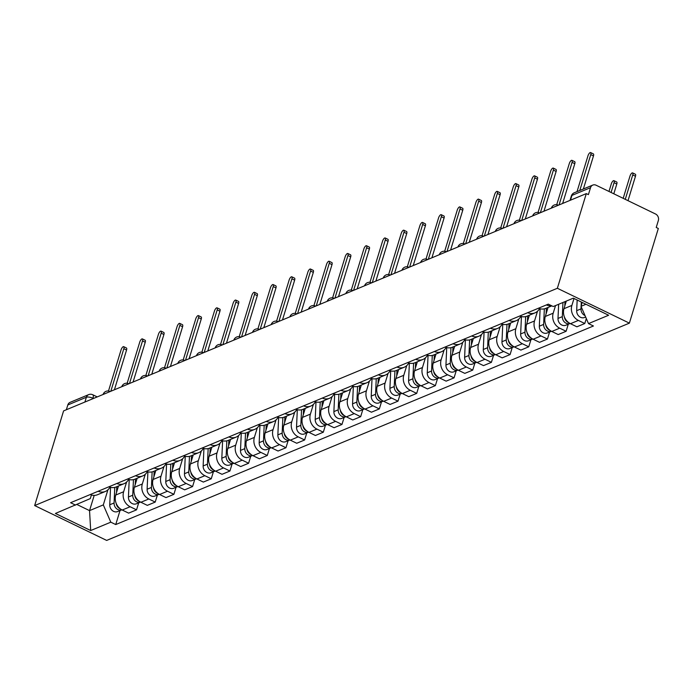 <?xml version="1.0" encoding="UTF-8"?>
<svg xmlns="http://www.w3.org/2000/svg" width="693" height="693" viewBox="0 0 693 693"><rect width="100%" height="100%" fill="white"/><g stroke="black" fill="none" stroke-linecap="round" stroke-linejoin="round"><path stroke-width="1.04" d="M570.504 200.182L571.968 195.391A5.024 4.305 67.4 0 1 574.246 192.784L592.801 185.074A5.024 4.305 67.4 0 1 596.101 185.222L655.526 213.99A5.024 4.305 67.4 0 1 658.35 220.513L656.228 227.46L658.324 228.482L629.383 323.137L557.363 288.279L34.65 505.561L63.591 410.897L586.304 193.616L557.363 288.279M34.65 505.561L106.67 540.419L629.383 323.137M592.801 185.074A5.024 4.305 67.4 0 0 590.531 187.682L571.968 195.391A5.024 1.802 -163 0 0 571.361 195.954L570.01 200.39M586.304 193.616L588.4 194.629L590.531 187.682M66.355 409.754L67.819 404.963A5.024 4.305 -112.6 0 1 70.088 402.356L88.643 394.638A5.024 4.305 67.4 0 0 86.374 397.245L67.819 404.963M118.494 486.001L115.731 495.036A11.556 9.901 67.4 0 0 122.237 510.031L128.638 513.132L136.547 509.84L130.137 506.748A11.556 9.901 -112.6 0 1 123.631 491.753L126.594 482.059M90.255 494.533A11.556 9.901 67.4 0 0 97.496 494.733L105.397 491.441A11.556 9.901 -112.6 0 1 98.155 491.25M138.695 502.815L136.547 509.84M109.927 487.153A11.556 9.901 -112.6 0 1 105.397 491.441M137.171 478.231L134.407 487.274A11.556 9.901 67.4 0 0 140.913 502.26L147.314 505.362L155.223 502.079L148.813 498.977A11.556 9.901 -112.6 0 1 142.316 483.983L145.279 474.298M108.931 486.772A11.556 9.901 67.4 0 0 116.173 486.962L124.073 483.679A11.556 9.901 -112.6 0 1 116.831 483.489M157.372 495.045L155.223 502.079M128.603 479.391A11.556 9.901 -112.6 0 1 124.073 483.679M155.847 470.469L153.084 479.504A11.556 9.901 67.4 0 0 159.589 494.499L165.999 497.6L173.9 494.317L167.489 491.216A11.556 9.901 -112.6 0 1 160.993 476.221L163.955 466.536M127.607 479.01A11.556 9.901 67.4 0 0 134.849 479.201L142.749 475.918A11.556 9.901 -112.6 0 1 135.507 475.727M176.048 487.283L173.9 494.317M147.28 471.63A11.556 9.901 -112.6 0 1 142.749 475.918M174.523 462.707L171.76 471.742A11.556 9.901 67.4 0 0 178.266 486.737L184.676 489.838L192.576 486.555L186.166 483.454A11.556 9.901 -112.6 0 1 179.669 468.459L182.631 458.766M146.284 471.249A11.556 9.901 67.4 0 0 153.525 471.439L161.426 468.156A11.556 9.901 -112.6 0 1 154.184 467.966M194.724 479.521L192.576 486.555M165.956 463.86A11.556 9.901 -112.6 0 1 161.426 468.156M193.2 454.946L190.445 463.981A11.556 9.901 67.4 0 0 196.942 478.976L203.352 482.077L211.252 478.785L204.851 475.693A11.556 9.901 -112.6 0 1 198.345 460.698L201.308 451.004M164.96 463.487A11.556 9.901 67.4 0 0 172.202 463.678L180.102 460.386A11.556 9.901 -112.6 0 1 172.86 460.195M213.401 471.76L211.252 478.785M184.633 456.098A11.556 9.901 -112.6 0 1 180.102 460.386M211.876 447.184L209.121 456.219A11.556 9.901 67.4 0 0 215.618 471.214L222.029 474.307L229.929 471.023L223.527 467.922A11.556 9.901 -112.6 0 1 217.022 452.927L219.984 443.243M183.636 455.717A11.556 9.901 67.4 0 0 190.878 455.907L198.778 452.624A11.556 9.901 -112.6 0 1 191.537 452.434M232.077 463.998L229.929 471.023M203.318 448.336A11.556 9.901 -112.6 0 1 198.778 452.624M230.561 439.414L227.798 448.449A11.556 9.901 67.4 0 0 234.295 463.444L240.705 466.545L248.605 463.262L242.204 460.161A11.556 9.901 -112.6 0 1 235.698 445.166L238.661 435.481M202.313 447.955A11.556 9.901 67.4 0 0 209.555 448.146L217.455 444.863A11.556 9.901 -112.6 0 1 210.213 444.672M250.753 456.228L248.605 463.262M221.994 440.575A11.556 9.901 -112.6 0 1 217.455 444.863M249.237 431.652L246.474 440.687A11.556 9.901 67.4 0 0 252.98 455.682L259.381 458.783L267.281 455.5L260.88 452.399A11.556 9.901 -112.6 0 1 254.374 437.404L257.337 427.711M220.989 440.194A11.556 9.901 67.4 0 0 228.231 440.384L236.131 437.101A11.556 9.901 -112.6 0 1 228.889 436.911M269.43 448.466L267.281 455.5M240.67 432.813A11.556 9.901 -112.6 0 1 236.131 437.101M267.914 423.891L265.15 432.926A11.556 9.901 67.4 0 0 271.656 447.921L278.058 451.022L285.958 447.739L279.556 444.637A11.556 9.901 -112.6 0 1 273.051 429.643L276.013 419.949M239.665 432.432A11.556 9.901 67.4 0 0 246.907 432.623L254.807 429.339A11.556 9.901 -112.6 0 1 247.566 429.14M288.106 440.705L285.958 447.739M259.347 425.043A11.556 9.901 -112.6 0 1 254.807 429.339M286.59 416.129L283.827 425.164A11.556 9.901 67.4 0 0 290.332 440.159L296.734 443.26L304.634 439.968L298.233 436.867A11.556 9.901 -112.6 0 1 291.727 421.881L294.69 412.188M258.342 424.662A11.556 9.901 67.4 0 0 265.584 424.852L273.484 421.569A11.556 9.901 -112.6 0 1 266.242 421.379M306.782 432.943L304.634 439.968M278.023 417.281A11.556 9.901 -112.6 0 1 273.484 421.569M305.266 408.359L302.503 417.394A11.556 9.901 67.4 0 0 309.009 432.389L315.41 435.49L323.31 432.207L316.909 429.106A11.556 9.901 -112.6 0 1 310.403 414.111L313.366 404.426M277.018 416.9A11.556 9.901 67.4 0 0 284.26 417.091L292.16 413.808A11.556 9.901 -112.6 0 1 284.918 413.617M325.459 425.173L323.31 432.207M296.699 409.52A11.556 9.901 -112.6 0 1 292.16 413.808M323.943 400.597L321.18 409.632A11.556 9.901 67.4 0 0 327.685 424.627L334.087 427.728L341.987 424.445L335.585 421.344A11.556 9.901 -112.6 0 1 329.08 406.349L332.042 396.665M295.694 409.139A11.556 9.901 67.4 0 0 302.936 409.329L310.836 406.046A11.556 9.901 -112.6 0 1 303.603 405.855M344.135 417.411L341.987 424.445M315.376 401.758A11.556 9.901 -112.6 0 1 310.836 406.046M342.619 392.836L339.856 401.871A11.556 9.901 67.4 0 0 346.361 416.865L352.763 419.967L360.663 416.684L354.262 413.582A11.556 9.901 -112.6 0 1 347.756 398.588L350.719 388.894M314.371 401.377A11.556 9.901 67.4 0 0 321.613 401.568L329.513 398.284A11.556 9.901 -112.6 0 1 322.28 398.094M362.811 409.65L360.663 416.684M334.052 393.988A11.556 9.901 -112.6 0 1 329.513 398.284M361.296 385.074L358.532 394.109A11.556 9.901 67.4 0 0 365.038 409.104L371.439 412.205L379.34 408.913L372.938 405.821A11.556 9.901 -112.6 0 1 366.432 390.826L369.395 381.133M333.047 393.607A11.556 9.901 67.4 0 0 340.289 393.806L348.189 390.514A11.556 9.901 -112.6 0 1 340.956 390.324M381.488 401.888L379.34 408.913M352.728 386.226A11.556 9.901 -112.6 0 1 348.189 390.514M379.972 377.304L377.209 386.347A11.556 9.901 67.4 0 0 383.714 401.334L390.116 404.435L398.016 401.152L391.614 398.051A11.556 9.901 -112.6 0 1 385.109 383.056L388.071 373.371M351.732 385.845A11.556 9.901 67.4 0 0 358.965 386.036L366.866 382.753A11.556 9.901 -112.6 0 1 359.632 382.562M400.173 394.118L398.016 401.152M371.405 378.465A11.556 9.901 -112.6 0 1 366.866 382.753M398.648 369.542L395.885 378.577A11.556 9.901 67.4 0 0 402.39 393.572L408.792 396.673L416.692 393.39L410.291 390.289A11.556 9.901 -112.6 0 1 403.785 375.294L406.748 365.609M370.409 378.083A11.556 9.901 67.4 0 0 377.642 378.274L385.551 374.991A11.556 9.901 -112.6 0 1 378.309 374.8M418.849 386.356L416.692 393.39M390.081 370.703A11.556 9.901 -112.6 0 1 385.551 374.991M417.325 361.781L414.561 370.816A11.556 9.901 67.4 0 0 421.067 385.81L427.468 388.912L435.369 385.629L428.967 382.527A11.556 9.901 -112.6 0 1 422.461 367.533L425.424 357.839M389.085 370.322A11.556 9.901 67.4 0 0 396.318 370.512L404.227 367.229A11.556 9.901 -112.6 0 1 396.985 367.039M437.526 378.595L435.369 385.629M408.757 362.933A11.556 9.901 -112.6 0 1 404.227 367.229M436.001 354.019L433.238 363.054A11.556 9.901 67.4 0 0 439.743 378.049L446.145 381.15L454.054 377.858L447.643 374.766A11.556 9.901 -112.6 0 1 441.138 359.771L444.1 350.078M407.761 362.56A11.556 9.901 67.4 0 0 414.994 362.751L422.903 359.459A11.556 9.901 -112.6 0 1 415.661 359.269M456.202 370.833L454.054 377.858M427.434 355.171A11.556 9.901 -112.6 0 1 422.903 359.459M454.677 346.257L451.914 355.292A11.556 9.901 67.4 0 0 458.42 370.287L464.821 373.38L472.73 370.097L466.32 366.995A11.556 9.901 -112.6 0 1 459.814 352.001L462.777 342.316M426.438 354.79A11.556 9.901 67.4 0 0 433.679 354.981L441.58 351.697A11.556 9.901 -112.6 0 1 434.338 351.507M474.878 363.071L472.73 370.097M446.11 347.41A11.556 9.901 -112.6 0 1 441.58 351.697M473.354 338.487L470.59 347.522A11.556 9.901 67.4 0 0 477.096 362.517L483.497 365.618L491.406 362.335L484.996 359.234A11.556 9.901 -112.6 0 1 478.499 344.239L481.453 334.554M445.114 347.028A11.556 9.901 67.4 0 0 452.356 347.219L460.256 343.936A11.556 9.901 -112.6 0 1 453.014 343.745M493.555 355.301L491.406 362.335M464.786 339.648A11.556 9.901 -112.6 0 1 460.256 343.936M492.03 330.726L489.267 339.761A11.556 9.901 67.4 0 0 495.772 354.755L502.182 357.857L510.083 354.573L503.672 351.472A11.556 9.901 -112.6 0 1 497.176 336.477L500.138 326.784M463.79 339.267A11.556 9.901 67.4 0 0 471.032 339.457L478.932 336.174A11.556 9.901 -112.6 0 1 471.69 335.984M512.231 347.539L510.083 354.573M483.463 331.886A11.556 9.901 -112.6 0 1 478.932 336.174M510.706 322.964L507.943 331.999A11.556 9.901 67.4 0 0 514.449 346.994L520.859 350.095L528.759 346.812L522.349 343.711A11.556 9.901 -112.6 0 1 515.852 328.716L518.814 319.023M482.467 331.505A11.556 9.901 67.4 0 0 489.708 331.696L497.609 328.413A11.556 9.901 -112.6 0 1 490.367 328.213M530.907 339.778L528.759 346.812M502.139 324.116A11.556 9.901 -112.6 0 1 497.609 328.413M529.383 315.202L526.619 324.237A11.556 9.901 67.4 0 0 533.125 339.232L539.535 342.333L547.435 339.042L541.034 335.94A11.556 9.901 -112.6 0 1 534.528 320.954L537.491 311.261M501.143 323.735A11.556 9.901 67.4 0 0 508.385 323.926L516.285 320.642A11.556 9.901 -112.6 0 1 509.043 320.452M549.584 332.016L547.435 339.042M520.815 316.354A11.556 9.901 -112.6 0 1 516.285 320.642M548.059 307.432L545.304 316.467A11.556 9.901 67.4 0 0 551.801 331.462L558.212 334.563L566.112 331.28L559.71 328.179A11.556 9.901 -112.6 0 1 553.205 313.184L555.535 305.57M519.819 315.973A11.556 9.901 67.4 0 0 527.061 316.164L534.961 312.881A11.556 9.901 -112.6 0 1 527.72 312.69M568.26 324.246L566.112 331.28M539.5 308.593A11.556 9.901 -112.6 0 1 534.961 312.881M566.302 301.091L563.981 308.706A11.556 9.901 67.4 0 0 570.478 323.7L576.888 326.801L584.788 323.518L578.386 320.417A11.556 9.901 -112.6 0 1 571.881 305.422L574.003 298.484M538.496 308.212A11.556 9.901 67.4 0 0 545.737 308.402L551.853 305.864M586.304 318.546L584.788 323.518M551.507 305.691A11.556 9.901 -112.6 0 1 546.396 304.929M94.205 495.382L89.544 510.62L103.309 504.894L107.917 489.821M91.407 494.967L90.298 498.596L55.414 513.461L90.696 530.535L89.544 510.62L76.897 504.495M103.309 504.894L110.802 522.175L115.74 524.558L593.433 325.996L588.504 323.605L608.619 315.246L573.336 298.163L553.231 306.531L548.293 304.14L70.599 502.711L75.528 505.093M110.802 522.175L90.696 530.535M582.189 302.451L581.011 306.332L585.949 304.27M120.019 510.576L115.74 524.558M588.504 323.605L581.011 306.332M110.811 391.268L123.83 348.7A2.893 1.074 -64.2 0 0 123.709 346.665L126.438 347.99A2.893 1.074 115.8 0 1 126.559 350.017L114.406 389.778M123.709 346.665A2.893 1.074 -64.2 0 0 121.076 349.844L108.489 391.017M114.769 487.413L114.076 502.979A6.28 5.379 67.4 0 0 121.829 509.823L117.689 511.547A6.28 5.379 67.4 0 1 109.763 504.764L110.542 487.335M116.796 486.703L116.545 492.376M116.155 503.265A6.28 5.379 67.4 0 0 120.443 508.939M129.487 383.506L142.507 340.93A2.893 1.074 -64.2 0 0 142.386 338.903L145.114 340.228A2.893 1.074 115.8 0 1 145.235 342.255L133.082 382.016M142.386 338.903A2.893 1.074 -64.2 0 0 139.752 342.073L127.166 383.246M148.163 375.745L161.183 333.168A2.893 1.074 -64.2 0 0 161.062 331.141L163.791 332.458A2.893 1.074 115.8 0 1 163.912 334.494L151.758 374.246M161.062 331.141A2.893 1.074 -64.2 0 0 158.428 334.312L145.842 375.485M133.446 479.643L132.753 495.209A6.28 5.379 67.4 0 0 140.506 502.053M129.219 479.565L128.439 497.002A6.28 5.379 67.4 0 0 136.365 503.776L140.506 502.061M135.482 478.941L135.222 484.615M134.832 495.504A6.28 5.379 67.4 0 0 139.12 501.178M152.122 471.881L151.429 487.448A6.28 5.379 67.4 0 0 159.182 494.291L155.041 496.015A6.28 5.379 67.4 0 1 147.115 489.241L147.904 471.803M154.158 471.179L153.898 476.845M153.508 487.742A6.28 5.379 67.4 0 0 157.796 493.407M166.84 367.974L179.859 325.407A2.893 1.074 -64.2 0 0 179.738 323.38L182.467 324.696A2.893 1.074 115.8 0 1 182.588 326.724L170.435 366.484M179.738 323.38A2.893 1.074 -64.2 0 0 177.105 326.55L164.518 367.723M185.516 360.213L198.536 317.645A2.893 1.074 -64.2 0 0 198.415 315.61L201.143 316.935A2.893 1.074 115.8 0 1 201.265 318.962L189.111 358.723M198.415 315.61A2.893 1.074 -64.2 0 0 195.781 318.789L183.195 359.962M204.201 352.451L217.212 309.875A2.893 1.074 -64.2 0 0 217.091 307.848L219.828 309.173A2.893 1.074 115.8 0 1 219.941 311.2L207.787 350.961M217.091 307.848A2.893 1.074 -64.2 0 0 214.458 311.018L201.871 352.2M170.799 464.119L170.106 479.686A6.28 5.379 67.4 0 0 177.858 486.529L173.718 488.253A6.28 5.379 67.4 0 1 165.792 481.479L166.58 464.041M172.834 463.409L172.574 469.083M172.185 479.98A6.28 5.379 67.4 0 0 176.472 485.646M189.475 456.358L188.782 471.924A6.28 5.379 67.4 0 0 196.535 478.768L192.394 480.492A6.28 5.379 67.4 0 1 184.468 473.709L185.256 456.28M191.511 455.647L191.251 461.321M190.861 472.21A6.28 5.379 67.4 0 0 195.149 477.884M208.16 448.588L207.458 464.154A6.28 5.379 67.4 0 0 215.211 470.997M203.933 448.51L203.144 465.947A6.28 5.379 67.4 0 0 211.07 472.721L215.22 471.006M210.187 447.886L209.927 453.56M209.537 464.449A6.28 5.379 67.4 0 0 213.825 470.123M226.836 440.826L226.135 456.392A6.28 5.379 67.4 0 0 233.887 463.236L229.747 464.96A6.28 5.379 67.4 0 1 221.821 458.186L222.609 440.748M228.863 440.124L228.603 445.79M228.214 456.687A6.28 5.379 67.4 0 0 232.501 462.361M245.513 433.064L244.811 448.631A6.28 5.379 67.4 0 0 252.564 455.474L248.432 457.198A6.28 5.379 67.4 0 1 240.497 450.424L241.285 432.986M247.54 432.354L247.288 438.028M246.89 448.925A6.28 5.379 67.4 0 0 251.178 454.591M264.189 425.303L263.487 440.869A6.28 5.379 67.4 0 0 271.24 447.713M259.962 425.225L259.182 442.662A6.28 5.379 67.4 0 0 267.108 449.436L271.249 447.713M266.216 424.592L265.965 430.266M265.566 441.155A6.28 5.379 67.4 0 0 269.854 446.829M282.865 417.541L282.164 433.099A6.28 5.379 67.4 0 0 289.917 439.942M278.638 417.463L277.858 434.892A6.28 5.379 67.4 0 0 285.785 441.666L289.925 439.951M284.892 416.831L284.641 422.505M284.243 433.394A6.28 5.379 67.4 0 0 288.531 439.067M301.542 409.771L300.84 425.337A6.28 5.379 67.4 0 0 308.593 432.181L304.461 433.905A6.28 5.379 67.4 0 1 296.535 427.131L297.314 409.693M303.569 409.069L303.317 414.743M302.919 425.632A6.28 5.379 67.4 0 0 307.207 431.306M320.218 402.009L319.516 417.576A6.28 5.379 67.4 0 0 327.269 424.419L323.137 426.143A6.28 5.379 67.4 0 1 315.211 419.369L315.991 401.931M322.245 401.299L321.994 406.973M321.595 417.87A6.28 5.379 67.4 0 0 325.883 423.536M338.894 394.248L338.193 409.814A6.28 5.379 67.4 0 0 345.946 416.658L341.814 418.381A6.28 5.379 67.4 0 1 333.887 411.607L334.667 394.17M340.921 393.537L340.67 399.211M340.272 410.109A6.28 5.379 67.4 0 0 344.56 415.774M357.571 386.486L356.869 402.053A6.28 5.379 67.4 0 0 364.622 408.896M353.343 386.408L352.564 403.837A6.28 5.379 67.4 0 0 360.49 410.62L364.631 408.896M359.598 385.776L359.346 391.45M358.948 402.338A6.28 5.379 67.4 0 0 363.236 408.012M376.247 378.716L375.545 394.282A6.28 5.379 67.4 0 0 383.307 401.126L379.166 402.85A6.28 5.379 67.4 0 1 371.24 396.075L372.02 378.638M378.274 378.014L378.023 383.688M377.633 394.577A6.28 5.379 67.4 0 0 381.921 400.251M394.923 370.954L394.222 386.521A6.28 5.379 67.4 0 0 401.983 393.364L397.843 395.088A6.28 5.379 67.4 0 1 389.916 388.314L390.696 370.876M396.95 370.253L396.699 375.918M396.309 386.815A6.28 5.379 67.4 0 0 400.597 392.481M413.6 363.193L412.907 378.759A6.28 5.379 67.4 0 0 420.66 385.603L416.519 387.326A6.28 5.379 67.4 0 1 408.593 380.552L409.372 363.115M415.627 362.482L415.376 368.156M414.986 379.054A6.28 5.379 67.4 0 0 419.274 384.719M432.276 355.431L431.583 370.998A6.28 5.379 67.4 0 0 439.336 377.841L435.195 379.565A6.28 5.379 67.4 0 1 427.269 372.782L428.049 355.353M434.303 354.721L434.052 360.395M433.662 371.283A6.28 5.379 67.4 0 0 437.95 376.957M450.952 347.661L450.259 363.227A6.28 5.379 67.4 0 0 458.012 370.071L453.872 371.794A6.28 5.379 67.4 0 1 445.945 365.02L446.725 347.583M452.979 346.959L452.728 352.633M452.338 363.522A6.28 5.379 67.4 0 0 456.626 369.196M469.629 339.899L468.936 355.466A6.28 5.379 67.4 0 0 476.689 362.309L472.548 364.033A6.28 5.379 67.4 0 1 464.622 357.259L465.401 339.821M471.664 339.198L471.405 344.863M471.015 355.76A6.28 5.379 67.4 0 0 475.303 361.434M488.305 332.138L487.612 347.704A6.28 5.379 67.4 0 0 495.365 354.547L491.224 356.271A6.28 5.379 67.4 0 1 483.298 349.497L484.078 332.06M490.341 331.427L490.081 337.101M489.691 347.999A6.28 5.379 67.4 0 0 493.979 353.664M506.981 324.376L506.288 339.942A6.28 5.379 67.4 0 0 514.041 346.786L509.901 348.51A6.28 5.379 67.4 0 1 501.975 341.736L502.763 324.298M509.017 323.666L508.757 329.34M508.367 340.228A6.28 5.379 67.4 0 0 512.655 345.902M222.877 344.69L235.889 302.113A2.893 1.074 -64.2 0 0 235.767 300.086L238.505 301.412A2.893 1.074 115.8 0 1 238.617 303.439L226.464 343.191M235.767 300.086A2.893 1.074 -64.2 0 0 233.134 303.257L220.547 344.43M241.554 336.919L254.565 294.352A2.893 1.074 -64.2 0 0 254.452 292.325L257.181 293.641A2.893 1.074 115.8 0 1 257.294 295.668L245.14 335.429M254.452 292.325A2.893 1.074 -64.2 0 0 251.81 295.495L239.224 336.668M260.23 329.158L273.241 286.59A2.893 1.074 -64.2 0 0 273.129 284.563L275.857 285.88A2.893 1.074 115.8 0 1 275.97 287.907L263.816 327.668M273.129 284.563A2.893 1.074 -64.2 0 0 270.487 287.734L257.9 328.906M278.907 321.396L291.918 278.82A2.893 1.074 -64.2 0 0 291.805 276.793L294.534 278.118A2.893 1.074 115.8 0 1 294.646 280.145L282.493 319.906M291.805 276.793A2.893 1.074 -64.2 0 0 289.163 279.972L276.576 321.145M297.583 313.634L310.594 271.058A2.893 1.074 -64.2 0 0 310.481 269.031L313.21 270.357A2.893 1.074 115.8 0 1 313.323 272.384L301.169 312.136M310.481 269.031A2.893 1.074 -64.2 0 0 307.839 272.202L295.253 313.375M316.259 305.873L329.27 263.297A2.893 1.074 -64.2 0 0 329.158 261.27L331.886 262.586A2.893 1.074 115.8 0 1 331.999 264.622L319.845 304.374M329.158 261.27A2.893 1.074 -64.2 0 0 326.516 264.44L313.929 305.613M334.936 298.103L347.947 255.535A2.893 1.074 -64.2 0 0 347.834 253.508L350.563 254.825A2.893 1.074 115.8 0 1 350.684 256.852L338.522 296.613M347.834 253.508A2.893 1.074 -64.2 0 0 345.201 256.679L332.605 297.851M353.612 290.341L366.623 247.773A2.893 1.074 -64.2 0 0 366.51 245.738L369.239 247.063A2.893 1.074 115.8 0 1 369.36 249.09L357.198 288.851M366.51 245.738A2.893 1.074 -64.2 0 0 363.877 248.917L351.282 290.09M372.288 282.579L385.308 240.003A2.893 1.074 -64.2 0 0 385.187 237.976L387.915 239.302A2.893 1.074 115.8 0 1 388.037 241.329L375.875 281.089M385.187 237.976A2.893 1.074 -64.2 0 0 382.553 241.147L369.958 282.32M390.965 274.818L403.984 232.242A2.893 1.074 -64.2 0 0 403.863 230.215L406.592 231.531A2.893 1.074 115.8 0 1 406.713 233.567L394.551 273.319M403.863 230.215A2.893 1.074 -64.2 0 0 401.23 233.385L388.643 274.558M409.641 267.048L422.661 224.48A2.893 1.074 -64.2 0 0 422.539 222.453L425.268 223.77A2.893 1.074 115.8 0 1 425.389 225.797L413.236 265.558M422.539 222.453A2.893 1.074 -64.2 0 0 419.906 225.623L407.319 266.796M428.317 259.286L441.337 216.718A2.893 1.074 -64.2 0 0 441.216 214.683L443.944 216.008A2.893 1.074 115.8 0 1 444.066 218.035L431.912 257.796M441.216 214.683A2.893 1.074 -64.2 0 0 438.582 217.862L425.996 259.035M446.994 251.524L460.013 208.948A2.893 1.074 -64.2 0 0 459.892 206.921L462.621 208.246A2.893 1.074 115.8 0 1 462.742 210.274L450.589 250.034M459.892 206.921A2.893 1.074 -64.2 0 0 457.259 210.092L444.672 251.273M465.67 243.763L478.69 201.187A2.893 1.074 -64.2 0 0 478.568 199.16L481.297 200.476A2.893 1.074 115.8 0 1 481.418 202.512L469.265 242.264M478.568 199.16A2.893 1.074 -64.2 0 0 475.935 202.33L463.348 243.503M484.346 235.992L497.366 193.425A2.893 1.074 -64.2 0 0 497.245 191.398L499.974 192.715A2.893 1.074 115.8 0 1 500.095 194.742L487.941 234.503M497.245 191.398A2.893 1.074 -64.2 0 0 494.611 194.568L482.025 235.741M503.023 228.231L516.042 185.663A2.893 1.074 -64.2 0 0 515.921 183.628L518.65 184.953A2.893 1.074 115.8 0 1 518.771 186.98L506.618 226.741M515.921 183.628A2.893 1.074 -64.2 0 0 513.288 186.807L500.701 227.98M521.699 220.469L534.719 177.893A2.893 1.074 -64.2 0 0 534.598 175.866L537.326 177.191A2.893 1.074 115.8 0 1 537.447 179.218L525.294 218.979M534.598 175.866A2.893 1.074 -64.2 0 0 531.964 179.045L519.378 220.218M540.375 212.708L553.395 170.131A2.893 1.074 -64.2 0 0 553.274 168.104L556.011 169.43A2.893 1.074 115.8 0 1 556.124 171.457L543.97 211.209M553.274 168.104A2.893 1.074 -64.2 0 0 550.64 171.275L538.054 212.448M559.06 204.946L572.071 162.37A2.893 1.074 -64.2 0 0 571.95 160.343L574.688 161.66A2.893 1.074 115.8 0 1 574.8 163.687L562.647 203.447M571.95 160.343A2.893 1.074 -64.2 0 0 569.317 163.513L556.73 204.686M579.781 190.48L590.748 154.608A2.893 1.074 -64.2 0 0 590.635 152.581L593.364 153.898A2.893 1.074 115.8 0 1 593.477 155.925L583.367 188.99M590.635 152.581A2.893 1.074 -64.2 0 0 587.993 155.752L577.026 191.632M525.658 316.606L524.965 332.172A6.28 5.379 67.4 0 0 532.718 339.016L528.577 340.739A6.28 5.379 67.4 0 1 520.651 333.965L521.439 316.536M527.694 315.904L527.434 321.578M527.044 332.467A6.28 5.379 67.4 0 0 531.332 338.141M544.343 308.844L543.641 324.411A6.28 5.379 67.4 0 0 551.394 331.254L547.253 332.978A6.28 5.379 67.4 0 1 539.327 326.204L540.116 308.766M546.37 308.142L546.11 313.816M545.72 324.705A6.28 5.379 67.4 0 0 550.008 330.379M562.95 302.486L562.318 316.649A6.28 5.379 67.4 0 0 570.07 323.492L565.93 325.216A6.28 5.379 67.4 0 1 558.004 318.442L558.645 304.279M611.079 192.472L614.067 182.701A2.893 1.074 -64.2 0 0 613.946 180.674A2.893 1.074 -64.2 0 0 611.313 183.844L608.982 191.459M564.986 301.637L564.786 306.046M564.397 316.944A6.28 5.379 67.4 0 0 568.684 322.609M613.946 180.674L616.675 181.99A2.893 1.074 115.8 0 1 616.796 184.017L613.807 193.797M581.306 302.018L581.124 305.942M581.098 306.54L580.994 308.887A6.28 5.379 67.4 0 0 585.022 315.575M577.165 300.017L576.68 310.681A6.28 5.379 67.4 0 0 584.615 317.455L585.646 317.022M625.277 199.35L632.744 174.931A2.893 1.074 -64.2 0 0 632.622 172.903A2.893 1.074 -64.2 0 0 629.989 176.083L623.189 198.337M632.622 172.903L635.36 174.229A2.893 1.074 115.8 0 1 635.472 176.256L628.005 200.675M553.101 207.415A5.024 1.802 -163 0 0 551.923 207.64A5.024 1.802 -163 0 0 551.333 208.151A5.024 5.024 0 0 1 558.315 205.154A5.024 1.862 -64.2 0 1 558.411 205.215L558.315 205.154M534.424 215.185A5.024 1.802 -163 0 0 533.246 215.402A5.024 1.802 -163 0 0 532.657 215.913A5.024 5.024 0 0 1 539.639 212.916A5.024 1.862 -64.2 0 1 539.734 212.976M515.748 222.947A5.024 1.802 -163 0 0 514.57 223.172A5.024 1.802 -163 0 0 513.981 223.674A5.024 5.024 0 0 1 520.954 220.677A5.024 1.862 -64.2 0 1 521.058 220.738L520.954 220.677M497.063 230.708A5.024 1.802 -163 0 0 495.893 230.934A5.024 1.802 -163 0 0 495.304 231.445A5.024 5.024 0 0 1 502.278 228.439A5.024 1.862 -64.2 0 1 502.382 228.499L502.278 228.439M478.387 238.47A5.024 1.802 -163 0 0 477.217 238.695A5.024 1.802 -163 0 0 476.628 239.206A5.024 5.024 0 0 1 483.601 236.209A5.024 1.862 -64.2 0 1 483.705 236.261L483.601 236.209M459.71 246.24A5.024 1.802 -163 0 0 458.541 246.457A5.024 1.802 -163 0 0 457.952 246.968A5.024 5.024 0 0 1 464.925 243.971A5.024 1.862 -64.2 0 1 465.029 244.031L464.925 243.971M441.034 254.002A5.024 1.802 -163 0 0 439.864 254.227A5.024 1.802 -163 0 0 439.275 254.729A5.024 5.024 0 0 1 446.249 251.732A5.024 1.862 -64.2 0 1 446.353 251.793M422.358 261.763A5.024 1.802 -163 0 0 421.188 261.989A5.024 1.802 -163 0 0 420.599 262.5A5.024 5.024 0 0 1 427.572 259.494A5.024 1.862 -64.2 0 1 427.676 259.554L427.572 259.494M403.681 269.525A5.024 1.802 -163 0 0 402.512 269.75A5.024 1.802 -163 0 0 401.923 270.261A5.024 5.024 0 0 1 408.896 267.264A5.024 1.862 -64.2 0 1 409 267.316L408.896 267.264M385.005 277.295A5.024 1.802 -163 0 0 383.835 277.512A5.024 1.802 -163 0 0 383.246 278.023A5.024 5.024 0 0 1 390.22 275.026A5.024 1.862 -64.2 0 1 390.315 275.086L390.22 275.026M366.328 285.057A5.024 1.802 -163 0 0 365.15 285.282A5.024 1.802 -163 0 0 364.57 285.785A5.024 5.024 0 0 1 371.543 282.787A5.024 1.862 -64.2 0 1 371.639 282.848M347.652 292.818A5.024 1.802 -163 0 0 346.474 293.044A5.024 1.802 -163 0 0 345.894 293.546M328.976 300.58A5.024 1.802 -163 0 0 327.798 300.805A5.024 1.802 -163 0 0 327.217 301.316A5.024 5.024 0 0 1 334.191 298.319A5.024 1.862 -64.2 0 1 334.286 298.371L334.191 298.319M310.299 308.342A5.024 1.802 -163 0 0 309.121 308.567A5.024 1.802 -163 0 0 308.541 309.078M291.623 316.112A5.024 1.802 -163 0 0 290.445 316.337A5.024 1.802 -163 0 0 289.865 316.84A5.024 5.024 0 0 1 296.838 313.842A5.024 1.862 -64.2 0 1 296.933 313.903L296.838 313.842M272.947 323.874A5.024 1.802 -163 0 0 271.769 324.099A5.024 1.802 -163 0 0 271.188 324.601M254.27 331.635A5.024 1.802 -163 0 0 253.092 331.86A5.024 1.802 -163 0 0 252.503 332.371A5.024 5.024 0 0 1 259.485 329.374A5.024 1.862 -64.2 0 1 259.58 329.426L259.485 329.374M235.594 339.397A5.024 1.802 -163 0 0 234.416 339.622A5.024 1.802 -163 0 0 233.827 340.133A5.024 5.024 0 0 1 240.809 337.136A5.024 1.862 -64.2 0 1 240.904 337.188L240.809 337.136M216.918 347.167A5.024 1.802 -163 0 0 215.74 347.384A5.024 1.802 -163 0 0 215.151 347.895A5.024 5.024 0 0 1 222.132 344.897A5.024 1.862 -64.2 0 1 222.228 344.958L222.132 344.897M198.241 354.929A5.024 1.802 -163 0 0 197.063 355.154A5.024 1.802 -163 0 0 196.474 355.656A5.024 5.024 0 0 1 203.456 352.659A5.024 1.862 -64.2 0 1 203.551 352.72M179.565 362.69A5.024 1.802 -163 0 0 178.387 362.915A5.024 1.802 -163 0 0 177.798 363.427A5.024 5.024 0 0 1 184.771 360.421A5.024 1.862 -64.2 0 1 184.875 360.481M160.88 370.452A5.024 1.802 -163 0 0 159.711 370.677A5.024 1.802 -163 0 0 159.121 371.188A5.024 5.024 0 0 1 166.095 368.191A5.024 1.862 -64.2 0 1 166.199 368.243L166.095 368.191M142.204 378.222A5.024 1.802 -163 0 0 141.034 378.439A5.024 1.802 -163 0 0 140.445 378.95A5.024 5.024 0 0 1 147.418 375.952A5.024 1.862 -64.2 0 1 147.522 376.013L147.418 375.952M123.527 385.984A5.024 1.802 -163 0 0 122.358 386.209A5.024 1.802 -163 0 0 121.769 386.711A5.024 5.024 0 0 1 128.742 383.714A5.024 1.862 -64.2 0 1 128.846 383.775M104.851 393.745A5.024 1.802 -163 0 0 103.681 393.971A5.024 1.802 -163 0 0 103.092 394.482A5.024 5.024 0 0 1 110.066 391.476A5.024 1.862 -64.2 0 1 110.17 391.536L110.066 391.476M93.416 398.501L92.966 398.284A5.024 1.802 -163 0 0 86.374 397.245L84.91 402.035M92.827 398.744L92.966 398.284A5.024 1.862 115.8 0 0 92.767 394.759A5.024 5.024 0 0 0 88.643 394.638M571.881 305.422L563.981 308.706M553.205 313.184L545.304 316.467M534.528 320.954L526.619 324.237M515.852 328.716L507.943 331.999M497.176 336.477L489.267 339.761M478.499 344.239L470.59 347.522M459.814 352.001L451.914 355.292M441.138 359.771L433.238 363.054M422.461 367.533L414.561 370.816M403.785 375.294L395.885 378.577M385.109 383.056L377.209 386.347M366.432 390.826L358.532 394.109M347.756 398.588L339.856 401.871M329.08 406.349L321.18 409.632M310.403 414.111L302.503 417.394M291.727 421.881L283.827 425.164M273.051 429.643L265.15 432.926M254.374 437.404L246.474 440.687M235.698 445.166L227.798 448.449M217.022 452.927L209.121 456.219M198.345 460.698L190.445 463.981M179.669 468.459L171.76 471.742M160.993 476.221L153.084 479.504M142.316 483.983L134.407 487.274M123.631 491.753L115.731 495.036M559.71 328.179L551.801 331.462M541.034 335.94L533.125 339.232M522.349 343.711L514.449 346.994M503.672 351.472L495.772 354.755M484.996 359.234L477.096 362.517M466.32 366.995L458.42 370.287M447.643 374.766L439.743 378.049M428.967 382.527L421.067 385.81M410.291 390.289L402.39 393.572M391.614 398.051L383.714 401.334M372.938 405.821L365.038 409.104M354.262 413.582L346.361 416.865M335.585 421.344L327.685 424.627M316.909 429.106L309.009 432.389M298.233 436.867L290.332 440.159M279.556 444.637L271.656 447.921M260.88 452.399L252.98 455.682M242.204 460.161L234.295 463.444M223.527 467.922L215.618 471.214M204.851 475.693L196.942 478.976M186.166 483.454L178.266 486.737M167.489 491.216L159.589 494.499M148.813 498.977L140.913 502.26M130.137 506.748L122.237 510.031M578.386 320.417L570.478 323.7M278.257 321.665A5.024 1.862 -64.2 0 0 278.162 321.604A5.024 5.024 0 0 0 271.18 324.61M315.514 306.081L315.627 306.133A5.024 1.862 -64.2 0 0 315.514 306.081A5.024 5.024 0 0 0 308.532 309.078M352.962 290.61A5.024 1.862 -64.2 0 0 352.867 290.549A5.024 5.024 0 0 0 345.885 293.555M123.83 348.7L126.559 350.017M114.076 502.979L109.763 504.764M142.507 340.93L145.235 342.255M161.183 333.168L163.912 334.494M132.753 495.209L128.439 497.002M151.429 487.448L147.115 489.241M179.859 325.407L182.588 326.724M198.536 317.645L201.265 318.962M217.212 309.875L219.941 311.2M170.106 479.686L165.792 481.479M188.782 471.924L184.468 473.709M207.458 464.154L203.144 465.947M226.135 456.392L221.821 458.186M244.811 448.631L240.497 450.424M263.487 440.869L259.182 442.662M282.164 433.099L277.858 434.892M300.84 425.337L296.535 427.131M319.516 417.576L315.211 419.369M338.193 409.814L333.887 411.607M356.869 402.053L352.564 403.837M375.545 394.282L371.24 396.075M394.222 386.521L389.916 388.314M412.907 378.759L408.593 380.552M431.583 370.998L427.269 372.782M450.259 363.227L445.945 365.02M468.936 355.466L464.622 357.259M487.612 347.704L483.298 349.497M506.288 339.942L501.975 341.736M235.889 302.113L238.617 303.439M254.565 294.352L257.294 295.668M273.241 286.59L275.97 287.907M291.918 278.82L294.646 280.145M310.594 271.058L313.323 272.384M329.27 263.297L331.999 264.622M347.947 255.535L350.684 256.852M366.623 247.773L369.36 249.09M385.308 240.003L388.037 241.329M403.984 232.242L406.713 233.567M422.661 224.48L425.389 225.797M441.337 216.718L444.066 218.035M460.013 208.948L462.742 210.274M478.69 201.187L481.418 202.512M497.366 193.425L500.095 194.742M516.042 185.663L518.771 186.98M534.719 177.893L537.447 179.218M553.395 170.131L556.124 171.457M572.071 162.37L574.8 163.687M590.748 154.608L593.477 155.925M524.965 332.172L520.651 333.965M543.641 324.411L539.327 326.204M562.318 316.649L558.004 318.442M616.796 184.017L614.067 182.701M580.994 308.887L576.68 310.681M635.472 176.256L632.744 174.931M574.246 192.784A5.024 5.024 0 0 0 571.361 195.954M92.767 394.759L97.228 396.916"/></g></svg>
